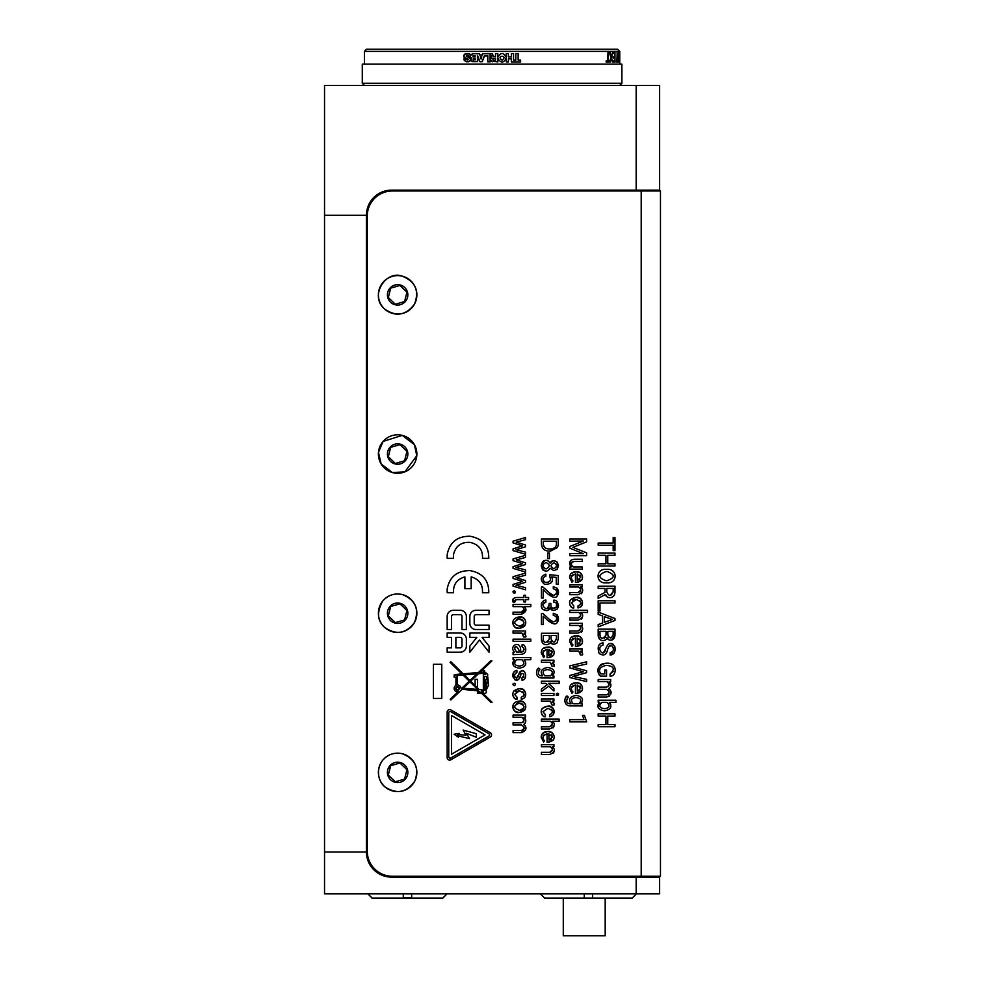 <?xml version="1.0" encoding="UTF-8"?>
<svg xmlns="http://www.w3.org/2000/svg" width="985" height="985" viewBox="0 0 985 985"><rect width="100%" height="100%" fill="white"/><g stroke="black" fill="none" stroke-linecap="round" stroke-linejoin="round"><path stroke-width="1.48" d="M584.24 893.863L584.24 897.951L585.533 898.049L544.545 898.049L540.433 893.863L544.545 897.951M632.247 898.012L636.409 893.863L632.247 898.049L591.32 898.049L592.613 897.951L592.613 893.863M585.533 898.049L591.32 898.049M563.285 898.049L563.285 935.75L605.184 935.75L605.184 898.049M403.284 893.863L403.284 897.581L411.656 897.581L411.656 893.863M442.881 897.988L447.042 893.863L442.881 898.049L371.998 898.049L367.897 893.863L371.998 897.938M636.175 876.268L636.175 877.106L659.63 877.106L659.63 893.863L636.175 893.863L636.175 877.106L391.55 877.106A25.13 25.13 0 0 1 366.42 851.976L366.42 215.272A25.13 25.13 0 0 1 391.55 190.142L636.175 190.142L636.175 85.424L659.63 85.424L659.63 190.142L636.175 190.142L636.175 190.979M636.175 85.424L324.533 85.424L324.533 215.272L366.42 215.272M652.932 190.142L652.932 190.979M407.544 456.511A10.219 10.219 0 0 1 390.54 461.386A10.219 10.219 0 0 1 394.813 444.223A10.219 10.219 0 0 1 407.544 456.511M395.293 463.43L404.589 460.758L406.928 451.376L399.972 444.654L390.676 447.313L388.336 456.708L395.293 463.43M407.544 297.335A10.219 10.219 0 0 1 390.54 302.21A10.219 10.219 0 0 1 394.813 285.047A10.219 10.219 0 0 1 407.544 297.335M395.293 304.254L404.589 301.582L406.928 292.2L399.972 285.478L390.676 288.149L388.336 297.532L395.293 304.254M407.544 615.687A10.219 10.219 0 0 1 390.54 620.562A10.219 10.219 0 0 1 394.813 603.399A10.219 10.219 0 0 1 407.544 615.687M395.293 622.594L404.589 619.934L406.928 610.552L399.972 603.83L390.676 606.489L388.336 615.884L395.293 622.594M407.544 774.863A10.219 10.219 0 0 1 390.54 779.738A10.219 10.219 0 0 1 394.813 762.562A10.219 10.219 0 0 1 407.544 774.863M395.293 781.77L404.589 779.11L406.928 769.716L399.972 763.006L390.676 765.665L388.336 775.06L395.293 781.77M574.169 559.258L582.295 559.258L582.295 561.388L574.23 561.388C570.783 562.657 570.438 564.516 573.221 566.954L582.295 566.954L582.295 569.096L569.81 569.096L569.81 567.064L571.041 567.015C568.394 562.57 569.441 559.985 574.169 559.258M583.415 553.718L569.81 548.202L569.81 546.503L583.391 540.999L569.81 541.208L569.81 538.992L586.617 538.992L586.617 541.861L572.901 547.352L586.617 552.856L586.617 555.725L569.81 555.725L569.81 553.508L583.415 553.718M614.985 550.615L613.175 550.615L613.175 545.21L598.178 545.21L598.178 543.006L613.175 543.006L613.175 537.613L614.985 537.613L614.985 550.615M607.77 563.802L614.985 563.802L614.985 566.018L598.178 566.018L598.178 563.802L605.947 563.802L605.947 555.318L598.178 555.318L598.178 553.102L614.985 553.102L614.985 555.318L607.77 555.318L607.77 563.802M606.046 582.886C595.322 583.736 595.543 568.628 605.898 569.367L607.105 569.367C617.73 568.579 617.817 583.699 607.105 582.886L606.046 582.886C595.322 583.736 595.543 568.628 605.898 569.367L607.105 569.367C617.73 568.579 617.817 583.699 607.105 582.886L606.046 582.886M598.178 586.198L614.985 586.198L614.985 591.763C614.985 599.853 605.726 598.424 605.455 594.46L598.178 598.412L598.178 596.036L604.987 592.379L604.987 588.427L598.178 588.427L598.178 586.198M598.178 600.776L614.985 600.776L614.985 603.005L599.988 603.005L599.988 610.971L598.178 610.971L598.178 600.776M598.178 612.091L614.985 618.506L614.985 620.452L598.178 626.879L598.178 624.601L602.586 623L602.586 615.957L598.178 614.381L598.178 612.091M571.054 703.783C568.025 699.387 569.724 696.58 576.163 695.373C582.455 696.555 584.043 699.387 580.916 703.869L582.295 703.979L582.295 705.925L570.106 705.925C563.001 705.519 564.442 696.752 567.052 696.013L568.333 697.121C565.735 701.098 566.289 703.315 569.983 703.783L571.054 703.783C568.025 699.387 569.724 696.58 576.163 695.373C582.455 696.555 584.043 699.387 580.916 703.869M615.908 700.236L615.908 702.367L609.296 702.367C612.436 706.873 610.823 709.692 604.47 710.813L604.285 710.813C598.03 709.705 596.467 706.873 599.619 702.305L598.178 702.194L598.178 700.236L615.908 700.236M614.985 716.046L607.77 716.046L607.77 724.529L614.985 724.529L614.985 726.745L598.178 726.745L598.178 724.529L605.947 724.529L605.947 716.046L598.178 716.046L598.178 713.829L614.985 713.829L614.985 716.046M584.4 715.344L586.703 721.796L569.81 721.796L569.81 719.653L584.043 719.653L582.467 715.344L584.4 715.344M541.43 754.473L541.43 752.331L549.704 752.331C553.016 750.964 553.225 749.117 550.332 746.778L541.43 746.778L541.43 744.648L553.927 744.648L553.927 746.667L552.351 746.741C555.651 749.622 554.764 752.208 549.692 754.473L541.43 754.473M541.208 737.297C541.381 733.702 543.424 731.793 547.34 731.572L547.722 731.572C553.595 730.193 558.52 740.991 547.956 742.173L547.069 742.173L547.069 733.714C542.439 735.918 541.627 738.245 544.631 740.708L543.621 742.013L541.208 737.297L541.959 734.33M559.172 719.099L559.172 721.229L552.413 721.229C555.651 724.086 554.74 726.647 549.692 728.925L541.43 728.925L541.43 726.782L549.704 726.782C553.016 725.416 553.225 723.569 550.332 721.229L541.43 721.229L541.43 719.099L559.172 719.099M545.37 716.698C542.255 717.905 536.8 708.067 547.562 706.171L547.919 706.171C554.112 704.767 557.239 715.504 549.63 716.698L549.63 714.679C553.865 712.647 553.274 710.517 547.845 708.301L542.944 711.736L545.37 714.679L545.37 716.698L544.065 716.378M550.307 701.074L541.43 701.074L541.43 698.944L553.927 698.944L553.927 701.012L552.486 701.049C554.21 703.327 554.715 704.644 554.001 704.977L552.006 704.977L550.307 701.074M557.239 693.218C561.413 693.551 554.038 697.626 557.239 693.218L557.239 693.218M530.792 657.586L530.792 659.728L524.18 659.728C527.32 664.235 525.707 667.042 519.354 668.162L519.169 668.162C512.914 667.067 511.35 664.222 514.502 659.654L513.062 659.544L513.062 657.586L530.792 657.586M516.903 670.329L516.903 672.472C514.022 674.491 513.838 676.375 516.374 678.123L521.262 670.871C525.522 668.273 528.206 680.278 521.878 680.142L521.878 678C524.697 674.836 524.414 673.334 521.028 673.506C520.56 678.209 518.553 680.352 515.02 679.921C511.831 674.688 512.459 671.487 516.903 670.329L515.832 670.489M514.182 685.745C509.898 682.79 518.504 682.9 514.182 685.745L514.182 685.745C512.459 684.329 512.668 683.504 514.823 683.282M470.104 536.246C457.348 536.172 449.739 542.206 447.239 554.333A27.666 27.666 0 0 0 447.239 558.372L453.568 558.372A13.901 13.901 0 0 1 453.568 554.333C455.698 545.936 461.202 541.947 470.104 542.378C478.796 544.434 482.933 549.765 482.502 558.372L488.782 558.372C488.88 546.035 482.65 538.66 470.104 536.246M464.895 588.661L471.175 588.661L471.175 576.89C479.227 579.303 482.995 584.585 482.453 592.748L488.782 592.748C488.88 580.362 482.65 572.987 470.104 570.623C457.348 570.537 449.739 576.545 447.239 588.661A28.43 28.43 0 0 0 447.239 592.748L453.568 592.748C453.051 584.585 456.831 579.303 464.895 576.89L464.895 588.661M489.052 625.155L475.952 625.155A1.748 1.748 0 0 1 474.216 623.406L474.216 616.425A1.748 1.748 0 0 1 475.952 614.677L489.052 614.677L489.052 610.318L475.952 610.318A6.107 6.107 0 0 0 469.845 616.425L469.845 623.406A6.107 6.107 0 0 0 475.952 629.513L489.052 629.513L489.052 625.155M476.826 637.369L469.845 646.098L469.845 652.205L479.449 639.991L489.052 652.205L489.052 646.098L482.071 637.369L489.052 637.369L489.052 633.01L469.845 633.01L469.845 637.369L476.826 637.369M367.257 216.109L367.257 851.138A25.13 25.13 0 0 0 392.387 876.268L660.467 876.268L660.467 190.979L392.387 190.979A25.13 25.13 0 0 0 367.257 216.109M491.552 734.736A2.487 2.487 0 0 0 490.321 732.717L450.884 709.951A2.487 2.487 0 0 0 447.165 712.106L447.165 757.637A2.487 2.487 0 0 0 450.884 759.792L490.321 737.026A2.487 2.487 0 0 0 491.552 734.736M450.896 699.929L462.063 689.328L477.442 690.756L477.442 693.44L481.554 693.255L490.739 702.268L492.081 702.268L481.554 691.926L481.554 691.138L483.376 691.31A1.576 1.576 0 0 0 486.134 692.775A1.576 1.576 0 0 0 485.79 690.682L488.498 685.363L488.031 679.564A20.156 20.156 0 0 0 487.587 676.375L487.71 674.368L484.571 671.93L484.571 670.674L483.389 670.674L483.389 672.102L479.88 672.398L491.921 660.972L490.579 660.972L478.39 672.533L463.159 673.838L450.785 661.686L450.108 662.376L461.891 673.949L456.474 674.417A0.64 0.64 0 0 0 455.944 674.934L454.159 674.934L454.159 677.126L455.932 677.126L455.932 685.425A3.398 3.398 0 0 0 458.087 691.778L450.231 699.227L450.896 699.929M460.254 633.01A6.107 6.107 0 0 1 466.361 639.117L466.361 646.098A6.107 6.107 0 0 1 460.254 652.205L447.165 652.205L447.165 647.847L451.524 647.847L451.524 637.369L447.165 637.369L447.165 633.01L460.254 633.01M453.272 610.318L460.254 610.318A6.107 6.107 0 0 1 466.361 616.425L466.361 629.513L461.99 629.513L461.99 616.425A1.748 1.748 0 0 0 460.254 614.677L453.272 614.677A1.748 1.748 0 0 0 451.524 616.425L451.524 629.513L447.165 629.513L447.165 616.425A6.107 6.107 0 0 1 453.272 610.318M513.062 732.631L513.062 730.488L521.311 730.488C524.82 728.888 524.833 727.029 521.348 724.935L513.062 724.935L513.062 722.793L521.25 722.793C524.574 721.254 524.882 719.407 522.185 717.252L513.062 717.252L513.062 715.11L525.559 715.11L525.559 717.129L524.168 717.191C526.458 719.789 526.322 722.214 523.774 724.467C524.377 724.677 529.561 729.503 521.434 732.631L513.062 732.631M519.169 712.45C513.32 714.15 508.494 702.391 519.28 701.074L519.427 701.074C525.313 699.51 530.139 710.801 519.317 712.45L515.808 711.712M517.002 699.239C513.887 700.458 508.432 690.608 519.193 688.712L519.551 688.712C525.744 687.308 528.871 698.057 521.262 699.239L521.262 697.22C525.497 695.188 524.894 693.071 519.464 690.842L514.576 694.277L517.002 697.22L517.002 699.239L515.426 698.796M514.379 652.144C508.322 645.655 520.646 639.77 520.634 650.026L520.634 652.107L521.619 652.107C524.66 650.408 524.82 648.635 522.087 646.776L522.087 644.621C525.177 643.5 528.686 653.006 521.73 654.237L513.062 654.68L513.062 652.439A4.494 4.494 0 0 1 514.379 652.144C508.322 645.655 520.646 639.77 520.634 650.026M530.792 641.309L513.062 641.309L513.062 639.179L530.792 639.179L530.792 641.309M524.106 633.096C525.842 635.374 526.347 636.692 525.621 637.024L523.638 637.024L521.927 633.121L513.062 633.121L513.062 630.991L525.559 630.991L525.559 633.072L524.106 633.096L525.3 634.266M519.169 628.307C513.32 630.006 508.494 618.248 519.28 616.942L519.427 616.942C525.313 615.379 530.139 626.669 519.317 628.307L515.808 627.568M513.062 614.308L513.062 612.165L521.324 612.165C524.636 610.798 524.857 608.952 521.964 606.612L513.062 606.612L513.062 604.482L530.792 604.482L530.792 606.612L524.045 606.612C527.27 609.469 526.372 612.042 521.324 614.308L513.062 614.308M525.559 601.983L523.909 601.983L523.909 599.656L516.152 599.656L514.786 602.044L513.062 602.044C512.065 599.557 513.099 598.055 516.152 597.526L523.909 597.526L523.909 595.248L525.559 595.248L525.559 597.526L528.576 597.526L528.576 599.656L525.559 599.656L525.559 601.983M515.389 591.32L515.106 592.896L513.296 592.896L514.182 590.581L514.626 593.167M516.005 585.262L525.559 587.663L525.559 589.793L513.062 586.161L513.062 584.425L522.53 581.384L513.062 578.429L513.062 576.705L525.559 573.073L525.559 575.203L516.202 577.666L525.559 580.571L525.559 582.295L516.005 585.262M516.005 567.495L525.559 569.896L525.559 572.026L513.062 568.394L513.062 566.658L522.53 563.617L513.062 560.662L513.062 558.938L525.559 555.306L525.559 557.436L516.202 559.899L525.559 562.804L525.559 564.528L516.005 567.495M516.005 549.729L525.559 552.129L525.559 554.26L513.062 550.627L513.062 548.891L522.53 545.85L513.062 542.895L513.062 541.171L525.559 537.539L525.559 539.669L516.202 542.132L525.559 545.037L525.559 546.761L516.005 549.729M557.276 547.623L549.335 551.157C544.311 550.96 541.676 548.448 541.43 543.646L541.43 538.992L558.249 538.992L558.249 543.745A7.658 7.658 0 0 1 557.276 547.623L550.406 551.157M547.709 558.618L547.709 552.979L549.445 552.979L549.445 558.618L547.709 558.618M553.853 570.66L550.086 568.21C547.069 572.753 544.114 571.916 541.208 565.71C544.102 559.517 547.069 558.667 550.098 563.174C551.28 560.465 553.656 560.108 557.227 562.127L557.227 569.293L553.853 570.66L550.086 568.21M549.889 577.001L549.864 574.723L558.249 575.585L558.249 584.191L556.266 584.191L556.266 577.395L551.686 576.89C553.718 581.839 551.317 584.327 544.471 584.339C539.768 579.882 540.236 576.484 545.862 574.132L545.862 576.151C542.255 577.653 542.021 579.722 545.173 582.344C549.815 582.431 551.391 580.645 549.889 577.001L550.492 578.86M541.43 587.023L542.969 587.023L549.433 592.847C553.755 599.557 560.871 590.397 553.287 588.833L553.287 586.703L557.042 588.193C558.889 590.914 558.951 593.475 557.251 595.9C555.836 598.326 552.782 597.723 548.066 594.103L543.178 589.596L543.178 598.043L541.43 598.043L541.43 587.023M549.137 603.411L550.874 603.411L550.874 605.012C550.75 607.917 552.45 608.742 555.983 607.523C557.153 603.953 556.439 602.204 553.829 602.278L553.829 600.136A4.322 4.322 0 0 1 557.153 601.601L557.214 609.038C553.57 611.082 551.181 610.651 550.061 607.745C548.977 610.946 546.466 611.426 542.538 609.173C540.112 604.347 541.221 601.281 545.875 599.988L545.875 602.143C538.081 603.202 548.017 613.95 549.137 605.012L549.137 603.411M541.43 613.581L542.969 613.581L549.433 619.393C553.755 626.103 560.871 616.955 553.287 615.391L553.287 613.261L557.042 614.751C558.889 617.46 558.951 620.033 557.251 622.458C555.836 624.872 552.782 624.268 548.066 620.661L543.178 616.154L543.178 624.588L541.43 624.588L541.43 613.581M541.208 652.833C541.381 649.226 543.424 647.317 547.34 647.108L547.722 647.108C553.595 645.717 558.52 656.515 547.956 657.697L547.069 657.697L547.069 649.238C542.439 651.442 541.627 653.781 544.631 656.232L543.621 657.537L541.208 652.833L541.959 649.854M558.249 633.257L558.249 638.76L557.116 642.873C553.607 644.929 551.329 644.559 550.283 641.764C550.406 645.347 541.528 646.788 541.43 639.093L541.43 633.257L558.249 633.257M550.307 662.314L541.43 662.314L541.43 660.172L553.927 660.172L553.927 662.252L552.486 662.289C554.21 664.567 554.715 665.872 554.001 666.217L552.006 666.217L550.307 662.314M541.615 675.845L542.686 675.845C539.657 671.462 541.356 668.655 547.783 667.448C554.075 668.63 555.663 671.462 552.536 675.944L553.927 676.042L553.927 678L541.738 678C534.621 677.594 536.074 668.815 538.672 668.076L539.952 669.184C537.367 673.174 537.921 675.39 541.615 675.845M541.43 681.226L559.172 681.226L559.172 683.368L548.448 683.368L553.927 688.404L553.927 691.002L548.707 686.139L541.43 691.568L541.43 689.057L547.217 684.71L545.825 683.368L541.43 683.368L541.43 681.226M553.927 695.521L541.43 695.521L541.43 693.391L553.927 693.391L553.927 695.521M576.102 682.814C581.963 681.423 586.9 692.221 576.336 693.415L575.437 693.415L575.437 684.944C570.808 687.148 569.995 689.488 573.011 691.938L571.99 693.243L569.576 688.54C569.761 684.932 571.805 683.024 575.708 682.814L579.279 683.455M598.178 697.011L598.178 694.881L606.428 694.881C609.937 693.268 609.949 691.421 606.477 689.328L598.178 689.328L598.178 687.173L606.366 687.173C609.69 685.634 609.998 683.787 607.302 681.632L598.178 681.632L598.178 679.502L610.675 679.502L610.675 681.521L609.284 681.583C611.574 684.169 611.439 686.594 608.89 688.847C609.493 689.069 614.689 693.883 606.551 697.011L598.178 697.011M607.24 663.2C618.026 662.72 616.659 676.658 610.06 676.153L610.06 673.937C615.096 669.258 614.184 666.426 607.302 665.429L605.935 665.429C600.394 666.919 598.424 669.246 600.037 672.398A3.374 3.374 0 0 0 600.973 673.949L604.741 673.949L604.741 670.059L606.551 670.059L606.551 676.153L600.382 676.153C595.79 670.059 597.587 665.737 605.775 663.2L607.24 663.2C618.026 662.757 616.659 676.695 610.06 676.153M582.061 672.029L583.342 671.77L569.81 667.904L569.81 665.885L586.617 661.821L586.617 664.038L572.888 667.017L586.617 670.822L586.617 672.693L572.851 676.399L586.617 679.354L586.617 681.583L569.81 677.508L569.81 675.488L582.061 672.029M580.854 650.999C582.578 653.277 583.083 654.582 582.369 654.914L580.387 654.914L578.675 651.023L569.81 651.023L569.81 648.881L582.295 648.881L582.295 650.962L580.854 650.999L582.049 652.156M569.576 641.543C569.761 637.935 571.805 636.027 575.708 635.817L576.102 635.817C581.963 634.426 586.9 645.224 576.336 646.406L575.437 646.406L575.437 637.948C570.808 640.151 569.995 642.491 573.011 644.941L571.99 646.246L569.576 641.543L570.327 638.563M610.134 652.784C616.278 652.624 612.264 641.961 608.939 646.48L607.634 649.447C606.501 654.976 603.682 656.318 599.175 653.449C597.095 646.997 598.375 643.464 603.054 642.836L603.054 645.064C595.322 646.616 603.571 659.347 605.677 648.807C608.336 642.318 611.402 641.641 614.899 646.776C615.563 652.095 613.975 654.828 610.134 655.013L610.134 652.784L612.916 651.282M598.178 629.144L614.985 629.144L614.985 634.636C614.837 642.331 607.068 640.545 607.031 637.64C607.154 641.235 598.277 642.663 598.178 634.968L598.178 629.144M576.102 571.792C581.963 570.413 586.9 581.212 576.336 582.394L575.437 582.394L575.437 573.935C570.808 576.139 569.995 578.466 573.011 580.928L571.99 582.233L569.576 577.518C569.761 573.923 571.805 572.014 575.708 571.792L579.279 572.445M582.295 584.868L582.295 586.888L580.731 586.949C584.019 589.843 583.132 592.428 578.06 594.694L569.81 594.694L569.81 592.551L578.072 592.551C581.384 591.185 581.606 589.338 578.712 586.998L569.81 586.998L569.81 584.868L582.295 584.868M573.75 607.893C570.635 609.099 565.181 599.262 575.942 597.353L576.299 597.353C582.48 595.962 585.607 606.698 578.01 607.893L578.01 605.861C582.246 603.842 581.642 601.712 576.213 599.496L571.325 602.918L573.75 605.861L573.75 607.893L572.433 607.573M578.712 612.424L569.81 612.424L569.81 610.294L587.54 610.294L587.54 612.424L580.793 612.424C584.019 615.28 583.108 617.841 578.06 620.119L569.81 620.119L569.81 617.977L578.072 617.977C581.384 616.61 581.606 614.763 578.712 612.424M569.81 633.133L569.81 631.003L578.072 631.003C581.384 629.637 581.606 627.777 578.712 625.45L569.81 625.45L569.81 623.308L582.295 623.308L582.295 625.327L580.731 625.401C584.019 628.295 583.132 630.868 578.06 633.133L569.81 633.133M433.437 698.439L433.437 664.296L441.76 664.296L441.76 698.439L433.437 698.439M488.856 733.702L450.761 711.699A1.342 1.342 0 0 0 448.741 712.869L448.741 756.874A1.354 1.354 0 0 0 450.761 758.031L488.856 736.041A1.342 1.342 0 0 0 488.856 733.702M466.004 735.266L463.147 730.082L476.334 733.714L476.334 737.272L466.447 733.332L469.476 738.615L457.606 735.783L458.394 737.236L454.122 734.219L459.269 733.394L457.828 734.49L466.004 735.266M468.281 744.537L451.536 754.214L451.536 715.516L485.039 734.872L468.281 744.537M486.775 684.181L487.316 680.746L486.775 684.181M477.491 679.367L475.139 679.367L475.139 685.609L470.633 681.189L478.513 673.703L483.339 673.284L483.339 690.116L479.03 689.438L476.137 686.594L477.491 686.594L477.491 679.367M457.114 675.538L462.999 675.033L469.266 681.177L461.94 688.121L460.894 688.022A3.398 3.398 0 0 0 457.114 685.055L457.114 675.538M486.073 672.977L485.408 672.373M477.676 689.438L469.943 681.842L463.196 688.244L477.676 689.438M464.267 674.922L469.956 680.524L477.011 673.826L464.267 674.922M478.501 690.854L478.501 692.406L480.495 692.406L478.501 690.854M484.571 676.375L484.571 690.079L486.701 685.363L485.593 685.363L485.593 679.564L486.824 679.564A20.66 20.66 0 0 0 486.356 676.375L484.571 676.375M484.571 674.368L485.642 674.368A2.77 2.77 0 0 0 484.571 673.186L484.571 674.368M457.52 690.189A1.761 1.761 0 0 0 459.047 687.542A1.761 1.761 0 0 0 455.993 687.542A1.761 1.761 0 0 0 457.52 690.189M457.52 689.574A1.145 1.145 0 0 0 458.517 687.85A1.145 1.145 0 0 0 456.523 687.85A1.145 1.145 0 0 0 457.52 689.574M455.883 637.369L455.883 647.847L460.254 647.847A1.748 1.748 0 0 0 461.99 646.098L461.99 639.117A1.748 1.748 0 0 0 460.254 637.369L455.883 637.369M521.311 730.488C524.82 728.863 524.833 727.016 521.348 724.935M522.949 722.387L523.86 721.057M523.971 720.121L522.185 717.252M525.781 720.897L525.214 723.224M523.774 724.467L524.931 725.613M525.497 726.696L521.434 732.631M519.427 701.074L522.85 701.862M523.417 702.194L525.313 704.398M525.584 705.186L525.756 707.365M524.796 710.025L519.317 712.45M519.427 710.308C525.571 707.932 525.485 705.568 519.169 703.228C513.062 705.592 513.148 707.956 519.427 710.308C527.64 710.333 523.294 700.2 516.349 703.844M515.217 711.367L513.222 708.929M513.037 708.35L519.28 701.074M519.551 688.712L523.466 689.759M523.725 689.931L525.584 692.664M525.67 693.009L525.079 697.023M524.229 698.07L521.262 699.239M523.257 696.296L524.032 694.265M523.749 692.837L522.863 691.741M519.07 690.842L515.758 691.716M514.49 698.131L513.123 696.038M512.976 695.508L512.865 694.831M512.828 694.29L512.865 693.649M513.16 692.258L513.788 691.039M513.85 690.965L519.193 688.712M516.903 672.472L515.204 673.334M516.374 678.123L517.617 677.594M517.839 677.298L518.319 676.116M518.726 674.429L519.575 672.262M519.772 671.979L521.262 670.871M521.952 670.748L523.86 671.265M525.719 674.417L524.943 678.48M523.478 679.798L521.878 680.142M522.863 677.729L523.675 676.855M521.028 673.506L520.277 675.735M520.191 676.104L519.452 678.259M519.169 678.776L517.667 680.069M517.088 680.241L515.02 679.921M512.976 676.941L512.926 674.208M513.136 673.395L514.613 671.154M524.18 659.728L525.682 662.216L525.35 665.318M513.271 665.306L512.889 662.449M512.939 662.191L514.502 659.654M522.013 659.728L516.608 659.728C513.382 663.361 514.318 665.454 519.415 666.032C524.291 665.466 525.165 663.361 522.013 659.728M516.608 659.728L514.773 661.809M514.687 648.893L516.559 652.107L519.12 652.107L519.12 650.432C516.596 645.68 515.118 645.163 514.687 648.893L515.007 647.527M521.619 652.107L523.404 651.43M522.087 644.621C525.177 643.5 528.686 653.006 521.73 654.237M519.12 650.432L516.571 646.517M523.577 634.906L523.294 634.254M525.694 635.263L525.781 636.076M519.427 616.942L522.85 617.718M523.417 618.051L525.313 620.267M525.584 621.042L525.756 623.234M524.796 625.881L519.317 628.307M519.427 626.177C525.571 623.788 525.485 621.424 519.169 619.085C513.062 621.461 513.148 623.825 519.427 626.177C527.64 626.201 523.294 616.056 516.349 619.713M515.217 627.223L513.222 624.785M513.037 624.219L519.28 616.942M521.324 612.165L523.971 609.666M524.045 606.612L525.325 608.213M525.682 609.272L521.324 614.308M516.152 599.656L514.736 600.394M514.663 600.739L514.786 602.044M513.062 602.044L513.05 599.151M515.106 592.896L513.296 592.896L512.988 591.456M549.335 551.157C544.348 550.923 541.713 548.411 541.43 543.646M556.427 541.208L543.252 541.208L543.252 543.548C543.326 547.057 545.37 548.867 549.384 548.965L550.369 548.965C554.284 548.891 556.303 547.167 556.427 543.806L556.427 541.208M543.437 545.185L544.89 547.574M552.523 548.719L554.863 547.586M548.436 570.29L547.278 570.869M545.973 571.054L544.939 570.968M543.905 570.647L543.03 570.093M542.501 569.589L541.208 565.796M541.208 565.71L542.501 561.832M543.104 561.265L544.015 560.736M544.964 560.453L545.973 560.366M547.278 560.551L548.436 561.118M550.098 563.174L552.671 560.921M553.422 560.773L554.789 560.834M554.863 560.847L557.227 562.127L558.47 565.39M558.483 565.71L557.227 569.293M550.935 565.71C552.917 569.392 554.838 569.392 556.722 565.71C554.814 562.041 552.893 562.041 550.935 565.71M546.022 562.509C541.984 564.627 541.984 566.769 546.022 568.924C550.184 566.781 550.184 564.639 546.022 562.509L546.01 562.509M551.686 576.89C553.718 581.839 551.317 584.327 544.471 584.339C539.768 579.882 540.236 576.484 545.862 574.132M543.437 577.493L542.994 578.724M543.351 580.978L545.173 582.344M547.943 582.431L549.925 581.138M549.433 592.847L552.757 595.002M555.872 594.324L556.673 592.822M557.042 588.193L557.251 595.9C555.836 598.326 552.782 597.723 548.066 594.103M554.764 608.151L555.983 607.523M557.153 601.601L558.47 605.233M558.483 605.307L558.052 607.733M554.777 610.306L553.865 610.392M552.634 610.22L550.061 607.745L547.475 610.454M546.798 610.614L542.538 609.173M542.082 608.582L541.282 606.452M541.258 606.255L541.528 603.177M543.708 600.493L545.875 599.988M545.875 602.143L543.141 604.014M547.377 608.287L549.137 605.012M549.433 619.393L552.757 621.547M555.872 620.87L556.673 619.38M557.042 614.751L557.251 622.458C555.836 624.872 552.782 624.268 548.066 620.661M547.722 647.108L550.91 647.748M551.735 648.204L553.767 650.605M553.952 651.134L554.112 651.861M553.853 654.496L553.25 655.604M553.238 655.628L547.956 657.697M544.089 650.322L543.227 651.491M542.944 652.944L543.585 655.124M548.99 655.567L552.4 652.562L548.83 649.312L548.83 655.567L551.514 654.693M552.326 651.848L551.428 650.359M542.932 648.647L547.34 647.108M554.801 644.165L553.324 644.227M552.659 644.091L550.283 641.764M548.83 643.907L547.66 644.51M546.281 644.707L544.902 644.547M544.471 644.424L542.723 643.242M542.6 643.082L541.43 639.093M556.427 638.76L556.427 635.485L551.071 635.485L551.071 638.822C552.917 643.082 554.703 643.057 556.427 638.76L554.604 641.937M549.298 635.485L543.252 635.485L543.252 639.142C543.843 643.464 545.862 643.476 549.298 639.179L549.298 635.485M544.311 641.851L545 642.257M547.586 642.269L548.805 641.297M551.231 640.016L551.809 641.149M552.486 662.289L553.668 663.447M554.075 664.444L554.161 665.269M551.957 664.087L551.674 663.434M542.686 675.845C539.657 671.462 541.356 668.655 547.783 667.448C554.075 668.63 555.663 671.462 552.536 675.944M541.738 678L539.029 677.397M537.909 676.56L536.862 674.86M536.603 673.838L536.517 672.693M537.096 670.059L538.672 668.076M539.952 669.184L538.364 671.598M547.537 669.591C542.772 670.194 541.873 672.287 544.853 675.845L550.553 675.845C553.595 672.299 552.585 670.219 547.537 669.591M550.553 675.845L552.228 673.826M558.113 693.526L558.483 694.45M558.483 694.474L558.187 695.336M556.316 695.348L556.377 693.526M552.486 701.049L553.668 702.219M554.075 703.204L554.161 704.029M551.957 702.847L551.674 702.207M547.919 706.171L551.834 707.205M552.129 707.415L553.964 710.123M554.038 710.468L553.447 714.47M552.61 715.529L549.63 716.698M551.625 713.756L552.4 711.724M552.117 710.296L551.231 709.2M542.87 715.59L541.491 713.46M541.344 712.968L541.233 712.278M541.208 711.749L541.233 711.108M541.528 709.705L542.156 708.498M542.218 708.412L547.562 706.171M552.413 721.229L553.705 722.818M554.161 724.923L554.087 725.896M553.902 726.585L552.967 727.964M549.704 726.782L552.351 724.283M547.722 731.572L550.91 732.224M551.735 732.68L553.767 735.081M553.952 735.598L554.112 736.337M553.853 738.972L553.25 740.08L547.956 742.173M544.089 734.798L543.227 735.967M542.944 737.42L543.585 739.6M548.83 733.776L548.99 740.043L552.4 737.039L548.83 733.776M548.99 740.043L551.514 739.156M552.326 736.324L551.428 734.835M542.932 733.111L547.34 731.572M549.704 752.331L552.351 749.831M552.351 746.741L553.668 748.304M554.161 750.471L554.075 751.444M553.902 752.134L552.967 753.513M609.296 702.367L610.798 704.866L610.478 707.969M598.387 707.956L598.006 705.1M598.055 704.841L599.619 702.305M607.129 702.367L601.724 702.367C598.498 705.999 599.434 708.104 604.531 708.671C609.407 708.104 610.281 706.011 607.129 702.367M601.724 702.367L599.89 704.46M570.106 705.925L567.409 705.322M566.289 704.484L565.242 702.797M564.971 701.763L564.885 700.63M565.464 697.983L567.052 696.013M568.333 697.121L566.744 699.522M575.917 697.515C571.152 698.131 570.253 700.212 573.221 703.783L578.934 703.783C581.963 700.224 580.965 698.143 575.917 697.515M578.934 703.783L580.608 701.751M577.198 685.018L577.358 691.273L580.781 688.269L577.198 685.018M577.358 691.273L579.882 690.399M572.457 686.028L571.608 687.21M571.325 688.65L571.953 690.83M569.576 688.54L570.327 685.56M571.3 684.353L575.708 682.814M580.116 683.91L582.135 686.311M582.32 686.841L582.48 687.567M582.221 690.202L581.63 691.322L576.336 693.415M580.694 687.555L579.796 686.065M606.428 694.881L608.422 694.265M608.644 694.019L608.939 693.391M608.989 691.359L608.385 690.239M608.065 686.779L608.989 685.449M609.087 684.513L607.302 681.632M609.284 681.583C611.574 684.169 611.451 686.594 608.89 688.847L610.047 689.992M610.626 691.076L610.626 694.634M609.321 696.321L606.551 697.011M610.06 673.937L613.199 671.462M599.939 668.877L599.791 669.677M599.372 675.205L598.289 672.977M598.203 672.657L598.178 668.31M598.19 668.261L600.813 664.567M601.515 664.161L605.775 663.2M580.325 652.796L580.042 652.144M582.443 653.154L582.529 653.978M576.102 635.817L579.279 636.458M580.116 636.913L582.135 639.314M582.32 639.844L582.48 640.57M582.221 643.205L581.63 644.313L576.336 646.406M572.457 639.031L571.608 640.201M571.325 641.654L571.953 643.833M577.358 644.276L580.781 641.272L577.198 638.021L577.198 644.276L579.882 643.402M580.694 640.558L579.796 639.068M571.3 637.357L575.708 635.817M611.328 645.667L608.939 646.48L607.634 649.447C606.501 654.976 603.682 656.318 599.175 653.449C597.095 646.997 598.375 643.464 603.054 642.836M600.308 646.677L599.988 647.502M603.522 652.599L605.677 648.807M609.801 643.451L612.855 643.981M614.899 646.776L615.219 649.46M615.133 650.322L614.184 652.809L610.134 655.013M613.409 649.078L613.224 647.625M614.985 634.636L612.153 639.905M611.648 640.028L610.515 640.127M608.422 639.462L607.031 637.64M605.578 639.794L604.408 640.385M603.029 640.582L601.65 640.422M601.219 640.299L599.471 639.117M599.348 638.957L598.178 634.968M613.175 631.36L607.819 631.36L607.819 634.709C609.653 638.957 611.451 638.933 613.175 634.636L613.175 631.36M607.967 635.891L608.545 637.036M611.353 637.812L613.175 634.636M606.046 631.36L599.988 631.36L599.988 635.017C600.591 639.351 602.611 639.363 606.046 635.054L606.046 631.36M601.059 637.726L601.749 638.132M604.334 638.145L605.553 637.172M612.251 619.479L604.396 616.622L604.396 622.335L612.251 619.479M613.692 596.147L612.079 597.304M611.094 597.575L609.937 597.673M607.203 596.824L605.455 594.46M606.797 591.837C608.902 596.602 611.032 596.602 613.175 591.825L613.175 588.427L606.797 588.427L606.797 591.837M609.937 595.445L613.175 591.825M606.046 571.571C597.895 574.624 597.846 577.666 605.886 580.682L607.129 580.682C615.256 577.678 615.305 574.637 607.277 571.571L606.046 571.571C597.895 574.624 597.846 577.666 605.886 580.682L607.129 580.682C615.256 577.678 615.305 574.637 607.277 571.571L606.046 571.571M574.23 561.388L571.977 562.09M571.386 563.703L571.435 564.417M572.026 566.03L573.221 566.954M571.041 567.015L569.872 561.598M577.198 580.263L580.781 577.259L577.198 573.996L577.198 580.263M577.358 580.263L579.882 579.377M580.694 576.545L579.796 575.055M572.457 575.006L571.608 576.188M571.325 577.641L571.953 579.82M569.576 577.518L570.327 574.55M571.3 573.332L575.708 571.792M580.116 572.901L582.135 575.289M582.32 575.819L582.48 576.545M582.221 579.192L581.63 580.3L576.336 582.394M580.731 586.949L582.049 588.525M582.529 590.692L582.455 591.665M582.27 592.367L581.372 593.721M578.072 592.551L580.719 590.052M576.299 597.353L580.214 598.4M580.51 598.609L582.332 601.318M582.418 601.65L581.827 605.664M580.978 606.723L578.01 607.893M579.993 604.95L580.781 602.906M580.497 601.49L579.611 600.394M575.806 599.496L572.605 600.296M571.238 606.785L569.859 604.642M569.724 604.162L569.613 603.473M569.576 602.943L569.601 602.303M569.909 600.899L570.537 599.68M570.586 599.606L575.942 597.353M580.793 612.424L582.073 614.012M582.529 616.117L582.455 617.09M582.283 617.78L581.347 619.159M578.072 617.977L580.719 615.477M578.072 631.003L580.719 628.492M580.731 625.401L582.049 626.977M582.529 629.144L582.455 630.117M582.283 630.806L581.347 632.185M652.932 876.268L652.932 877.106M366.42 851.976L324.533 851.976L324.533 893.863L636.175 893.863M324.533 851.976L324.533 215.272M619.75 51.38L364.401 51.38L366.531 49.25L617.632 49.25L619.75 51.38L619.75 52.808M619.75 61.649L619.75 64.148M619.737 62.141L619.737 52.316M497.856 61.883L497.856 58.275C500.786 63.348 503.569 63.286 506.228 58.078L506.228 61.87L508.42 61.87L508.42 58.854L511.375 58.854L511.375 61.907L520.609 61.907L520.609 60.048L518.135 60.048L518.135 53.522L515.808 53.522L515.808 60.085L513.554 60.085L513.554 53.522L511.437 53.522L511.437 56.97L508.383 56.97L508.383 53.522L506.228 53.522L506.228 57.475C503.569 52.267 500.774 52.193 497.856 57.278L497.856 53.535L495.529 53.535L495.529 56.551L493.128 56.441L492.537 53.547L490.456 53.547L491.7 57.573L490.518 58.903L491.121 61.168L497.856 61.883M472.615 61.649L477.614 61.649L477.614 56.342L479.757 61.698L482.281 61.698L484.521 55.911L487.649 55.911L487.649 61.809L490.284 61.809L490.284 53.572L482.601 53.572L482.17 54.926L479.892 54.926L479.424 53.572L472.862 53.572L470.645 54.791L468.429 53.51L465.179 53.818L463.984 55.086L463.886 57.118L468.109 59.519L464.009 58.829L464.243 60.307L466.188 61.735L468.762 61.723L470.67 60.208L472.615 61.649L470.67 60.22L469.882 61.168M607.486 60.91L606.144 60.91L606.144 62.018L609.309 62.018L609.309 60.91L608.053 60.91L608.053 52.439L607.486 60.91M611.119 56.391L612.633 52.439L611.414 57.598L612.461 62.018L611.143 58.681L609.666 62.018L610.823 57.573L609.481 52.439L610.983 55.825M614.591 53.547L612.892 53.547L612.892 52.439L614.972 52.439L614.972 62.018L612.965 62.018L612.965 60.91L614.591 60.91L614.591 57.967L613.089 57.967L613.089 56.859L614.591 56.859L614.591 53.547M616.918 60.91L616.241 62.018L617.767 62.018L617.189 52.439L616.918 60.91M618.248 52.439L618.863 59.592L619.023 52.439L619.023 62.018L618.235 54.877L618.026 62.018L618.248 52.439M619.233 62.018L619.516 53.547M364.413 52.316L364.499 53.424M364.401 57.13L364.413 53.424M364.438 56.391L364.413 62.141M364.487 58.755L364.413 61.033L364.401 58.46M621.88 64.148L362.283 64.148L362.283 83.294L621.88 83.294L621.88 64.148M619.75 85.424L621.88 83.294M619.663 57.228L619.737 61.033M619.75 53.584L619.75 60.873M619.737 53.424L619.75 57.228M619.466 52.353L619.59 53.781M618.161 52.439L618.863 59.592M618.149 62.018L618.235 54.877M618.863 52.439L618.863 62.018M617.681 60.91L617.681 62.018M617.115 52.439L617.189 60.91M614.886 52.439L614.886 62.018M610.035 52.439L610.897 55.825M611.143 58.681L610.22 62.018M612.547 52.439L611.414 57.598M611.34 57.598L612.387 62.018M609.235 60.91L609.235 62.018M607.979 52.439L608.053 60.91M477.429 61.464L477.429 55.369L479.88 61.513L482.158 61.513L484.398 55.726L487.834 55.726L487.834 61.624L490.099 61.624L490.099 53.756L482.736 53.756L482.305 55.111L479.757 55.111L479.289 53.756L472.874 53.756L470.67 55.455L468.835 53.793L465.265 53.978L464.021 55.554L464.206 57.327L468.294 59.297L467.222 59.937L466.422 59.014L464.194 59.014L465.351 61.205L468.712 61.55L470.51 60.122L470.14 57.906L466.348 56.391L467.69 55.369L471.704 58.066L470.818 59.063L471.581 61.058L477.429 61.464M472.308 61.39L471.298 60.836M470.965 60.454L470.818 59.765M468.614 56.502L467.69 55.369M466.939 55.369L466.237 55.886M466.213 56.145L470.571 58.706M470.571 59.9L468.404 61.599M464.797 60.738L464.194 59.629M466.422 59.014L467.222 59.937M468.294 59.297L467.543 58.817M467.025 58.718L464.046 57.044M464.341 54.803L465.265 53.978M468.404 53.695L470.67 55.455M470.805 54.889L472.32 53.855M479.289 53.756L479.757 55.111M482.305 55.111L482.736 53.756M484.398 55.726L482.158 61.513M470.744 58.669L471.286 58.066L470.35 56.748L471.286 58.066L470.744 58.669M466.964 55.554L467.653 55.554M468.454 56.748L470.35 56.748M479.757 61.698L477.614 56.342M482.17 54.926L482.601 53.572M479.424 53.572L479.892 54.926M469.365 53.756L470.645 54.791L472.862 53.572M463.763 55.923L464.464 54.36L466.225 53.51M468.109 59.334L464.883 58.226L463.763 56.798M466.718 59.457L468.109 59.519M466.582 61.784L464.009 59.654M469.648 61.316L468.429 61.784M492.832 55.985L493.719 56.551M492.537 53.547L492.697 55.48M490.518 58.903L491.7 57.573L490.456 53.547M492.229 61.833L490.493 59.716M493.042 59.962L492.882 58.558M493.411 60.11L495.529 60.11L495.529 58.287L493.423 58.287M502.042 60.147C495.123 55 508.95 55.025 502.042 60.147M480.335 56.847L481.074 59.014L481.763 56.847L480.335 56.847L481.283 58.361M473.379 57.032L472.972 55.8L475.127 55.628L475.127 57.032L472.935 56.834L473.366 55.628M473.625 59.753L473.379 58.657L475.127 58.595L475.127 59.753L473.083 59.309M473.391 56.847L474.942 56.847L474.942 55.813L473.379 55.813M473.637 59.556L474.942 59.556L474.942 58.78L473.465 58.829M481.505 57.032L481.074 58.41L481.505 57.032L480.606 57.032L481.074 58.41M416.298 458.69A19.244 19.244 0 0 0 402.286 435.37A19.244 19.244 0 0 0 378.966 449.382A19.244 19.244 0 0 0 392.978 472.702A19.244 19.244 0 0 0 416.298 458.69M416.298 299.514A19.244 19.244 0 0 0 402.286 276.194A19.244 19.244 0 0 0 378.966 290.206A19.244 19.244 0 0 0 392.978 313.538A19.244 19.244 0 0 0 416.298 299.514M416.298 617.866A19.244 19.244 0 0 0 402.286 594.546A19.244 19.244 0 0 0 378.966 608.558A19.244 19.244 0 0 0 392.978 631.878A19.244 19.244 0 0 0 416.298 617.866M416.298 777.042A19.244 19.244 0 0 0 402.286 753.722A19.244 19.244 0 0 0 378.966 767.734A19.244 19.244 0 0 0 392.978 791.053A19.244 19.244 0 0 0 416.298 777.042M641.198 190.979L641.198 876.268M402.286 435.37L414.426 444.654L416.803 455.71L404.835 471.877L392.387 472.554L381.133 463.947L378.462 452.361L383.103 441.415L402.286 435.37M402.286 276.194C415.375 281.501 419.462 290.772 414.562 304.02C406.165 315.372 396.167 317.022 384.556 308.982C368.858 295.734 386.145 269.755 402.286 276.194M402.286 594.546C415.375 599.853 419.462 609.124 414.562 622.36C406.165 633.712 396.167 635.374 384.556 627.334C377.243 620.87 376.627 612.104 382.722 601.047C387.991 595.112 394.505 592.933 402.286 594.546M402.286 753.722C415.239 759.103 419.425 768.201 414.833 781.007C406.805 792.617 396.856 794.587 385.012 786.904C379.828 783.358 374.743 771.649 382.34 760.703C387.61 754.412 394.246 752.084 402.286 753.722M364.401 51.38L364.401 52.476M364.401 62.018L364.401 64.148M364.401 85.424L362.283 83.294"/></g></svg>
